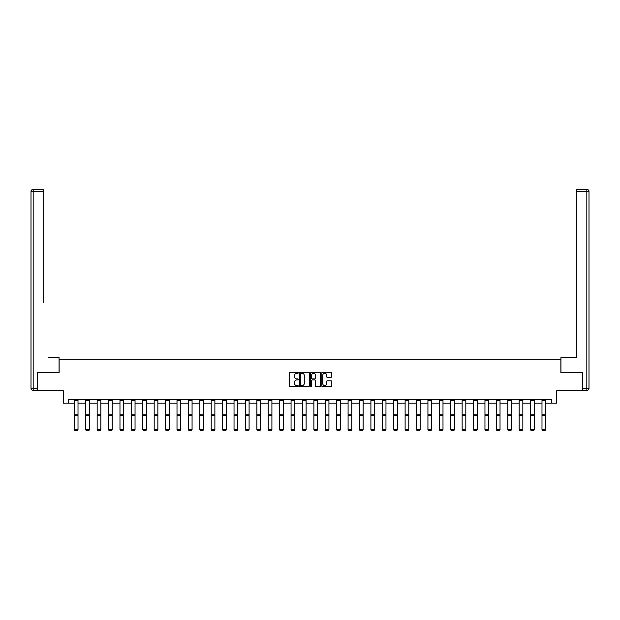<?xml version="1.0" encoding="UTF-8"?>
<svg xmlns="http://www.w3.org/2000/svg" width="620" height="620" viewBox="0 0 620 620"><rect width="100%" height="100%" fill="white"/><g stroke="black" fill="none" stroke-linecap="round" stroke-linejoin="round"><path stroke-width="0.93" d="M298.305 372.76A0.504 0.504 0 0 0 297.801 372.256L290.175 372.256A0.721 0.721 0 0 0 289.455 372.976L289.455 385.896A0.721 0.721 0 0 0 290.175 386.609L297.801 386.609A0.504 0.504 0 0 0 298.305 386.105A0.504 0.504 0 0 0 297.801 385.609L296.81 385.609A2.294 2.294 0 0 1 294.515 383.307L294.515 382.23A2.294 2.294 0 0 1 296.81 379.936L297.801 379.936A0.504 0.504 0 0 0 298.305 379.432A0.504 0.504 0 0 0 297.801 378.928L296.81 378.928A2.294 2.294 0 0 1 294.515 376.635L294.515 375.557A2.294 2.294 0 0 1 296.81 373.263L297.801 373.263A0.504 0.504 0 0 0 298.305 372.76M330.971 377.317A0.721 0.721 0 0 0 331.692 376.596L331.692 372.976A0.721 0.721 0 0 0 330.971 372.256L322.509 372.256A0.721 0.721 0 0 0 321.788 372.976L321.788 385.896A0.721 0.721 0 0 0 322.509 386.609L330.971 386.609A0.721 0.721 0 0 0 331.692 385.896L331.692 381.517A0.721 0.721 0 0 0 330.971 380.796L327.352 380.796A0.721 0.721 0 0 0 326.632 381.517L326.632 383.687A1.922 1.922 0 0 1 324.71 385.609A1.922 1.922 0 0 1 322.795 383.687L322.795 375.178A1.922 1.922 0 0 1 324.71 373.263A1.922 1.922 0 0 1 326.632 375.178L326.632 376.596A0.721 0.721 0 0 0 327.352 377.317L330.971 377.317M68.433 403.194L68.433 399.536L551.567 399.536L551.567 403.194L556.683 403.194L556.683 390.763L582.637 390.763L582.637 372.488L560.852 372.488L560.852 359.329L59.148 359.329L59.148 372.488L37.363 372.488L37.363 390.763L63.318 390.763L63.318 403.194L74.353 403.194M309.372 372.976A0.721 0.721 0 0 0 308.651 372.256L300.188 372.256A0.721 0.721 0 0 0 299.468 372.976L299.468 385.896A0.721 0.721 0 0 0 300.188 386.609L308.651 386.609A0.721 0.721 0 0 0 309.372 385.896L309.372 372.976M311.349 372.256L319.812 372.256A0.721 0.721 0 0 1 320.532 372.976L320.532 385.896A0.721 0.721 0 0 1 319.812 386.609L316.192 386.609A0.721 0.721 0 0 1 315.471 385.896L315.471 380.657A0.721 0.721 0 0 0 314.751 379.936L312.348 379.936A0.721 0.721 0 0 0 311.635 380.657L311.635 386.105A0.504 0.504 0 0 1 311.132 386.609A0.504 0.504 0 0 1 310.628 386.105L310.628 372.976A0.721 0.721 0 0 1 311.349 372.256M78.011 403.194L85.761 403.194M89.419 403.194L97.169 403.194M100.82 403.194L108.57 403.194M112.228 403.194L119.978 403.194M123.636 403.194L131.386 403.194M135.044 403.194L142.794 403.194M146.444 403.194L154.194 403.194M157.852 403.194L165.602 403.194M169.26 403.194L177.01 403.194M180.66 403.194L188.41 403.194M192.068 403.194L199.818 403.194M203.476 403.194L211.226 403.194M214.876 403.194L222.626 403.194M226.285 403.194L234.035 403.194M237.692 403.194L245.442 403.194M249.101 403.194L256.851 403.194M260.501 403.194L268.251 403.194M271.909 403.194L279.659 403.194M283.317 403.194L291.067 403.194M294.717 403.194L302.467 403.194M306.125 403.194L313.875 403.194M317.533 403.194L325.283 403.194M328.933 403.194L336.683 403.194M340.341 403.194L348.091 403.194M351.749 403.194L359.499 403.194M363.149 403.194L370.899 403.194M374.558 403.194L382.308 403.194M385.966 403.194L393.716 403.194M397.374 403.194L405.124 403.194M408.774 403.194L416.524 403.194M420.182 403.194L427.932 403.194M431.59 403.194L439.34 403.194M442.99 403.194L450.74 403.194M454.398 403.194L462.148 403.194M465.806 403.194L473.556 403.194M477.206 403.194L484.956 403.194M488.614 403.194L496.364 403.194M500.022 403.194L507.772 403.194M511.43 403.194L519.18 403.194M522.831 403.194L530.581 403.194M534.239 403.194L541.989 403.194M545.646 403.194L551.567 403.194M300.979 373.263A0.504 0.504 0 0 0 300.475 373.767L300.475 385.105A0.504 0.504 0 0 0 300.979 385.609L302.017 385.609A2.294 2.294 0 0 0 304.312 383.307L304.312 375.557A2.294 2.294 0 0 0 302.017 373.263L300.979 373.263M315.471 375.216A1.922 1.922 0 0 0 313.55 373.294A1.922 1.922 0 0 0 311.635 375.216L311.635 378.216A0.721 0.721 0 0 0 312.348 378.928L314.751 378.928A0.721 0.721 0 0 0 315.471 378.216L315.471 375.216M74.353 429.753L74.904 430.66L74.353 429.621L78.011 429.621L77.461 430.66L74.904 430.606L77.461 430.66M78.011 400.342L74.353 400.342L74.353 399.551L78.011 399.551L78.011 429.621L77.461 430.606M74.353 400.342L74.353 429.621L74.904 430.606M59.078 372.488L59.078 357.5L48.693 357.5M43.648 191.534L33.193 191.534L33.193 189.34L43.648 189.34L43.648 302.661M33.193 390.399L33.193 388.205L31 388.205A2.193 2.193 0 0 0 33.193 390.399L37.138 390.399L33.193 390.399A2.193 2.193 0 0 1 31 388.205L31 191.534A2.193 2.193 0 0 1 33.193 189.34A2.193 2.193 0 0 0 31 191.534L33.193 191.534L33.193 388.205L37.138 388.205L37.363 372.488M37.138 388.205L37.138 390.399M571.307 357.5L576.352 357.5L576.352 189.34L586.807 189.34L576.352 189.34M560.922 372.488L560.922 357.5L576.352 357.5L576.352 302.661M582.862 388.205L589 388.205L589 191.534L589 388.205A2.193 2.193 0 0 1 586.807 390.399L582.862 390.399L582.637 372.488M586.807 189.34A2.193 2.193 0 0 1 589 191.534A2.193 2.193 0 0 0 586.807 189.34L586.807 191.534L576.352 191.534M85.761 429.753L86.312 430.66L85.761 429.621L89.419 429.621L88.869 430.66L86.312 430.606L88.869 430.66M97.169 429.753L97.712 430.66L97.169 429.621L100.82 429.621L100.277 430.66L97.712 430.606L100.277 430.66M89.419 400.342L85.761 400.342L85.761 399.551L89.419 399.551L89.419 429.621L88.869 430.606M85.761 400.342L85.761 429.621L86.312 430.606M100.82 400.342L97.169 400.342L97.169 399.551L100.82 399.551L100.82 429.621L100.277 430.606M97.169 400.342L97.169 429.621L97.712 430.606M108.57 429.753L109.12 430.66L108.57 429.621L112.228 429.621L111.677 430.66L109.12 430.606L111.677 430.66M119.978 429.753L120.528 430.66L119.978 429.621L123.636 429.621L123.085 430.66L120.528 430.606L123.085 430.66M131.386 429.753L131.936 430.66L131.386 429.621L135.044 429.621L134.494 430.66L131.936 430.606L134.494 430.66M112.228 400.342L108.57 400.342L108.57 399.551L112.228 399.551L112.228 429.621L111.677 430.606M108.57 400.342L108.57 429.621L109.12 430.606M123.636 400.342L119.978 400.342L119.978 399.551L123.636 399.551L123.636 429.621L123.085 430.606M119.978 400.342L119.978 429.621L120.528 430.606M135.044 400.342L131.386 400.342L131.386 399.551L135.044 399.551L135.044 429.621L134.494 430.606M131.386 400.342L131.386 429.621L131.936 430.606M142.794 429.753L143.336 430.66L142.794 429.621L146.444 429.621L145.894 430.66L143.336 430.606L145.894 430.66M146.444 400.342L142.794 400.342L142.794 399.551L146.444 399.551L146.444 429.621L145.894 430.606M142.794 400.342L142.794 429.621L143.336 430.606M154.194 429.753L154.744 430.66L154.194 429.621L157.852 429.621L157.302 430.66L154.744 430.606L157.302 430.66M157.852 400.342L154.194 400.342L154.194 399.551L157.852 399.551L157.852 429.621L157.302 430.606M154.194 400.342L154.194 429.621L154.744 430.606M165.602 429.753L166.152 430.66L165.602 429.621L169.26 429.621L168.71 430.66L166.152 430.606L168.71 430.66M169.26 400.342L165.602 400.342L165.602 399.551L169.26 399.551L169.26 429.621L168.71 430.606M165.602 400.342L165.602 429.621L166.152 430.606M177.01 429.753L177.553 430.66L177.01 429.621L180.66 429.621L180.118 430.66L177.553 430.606L180.118 430.66M180.66 400.342L177.01 400.342L177.01 399.551L180.66 399.551L180.66 429.621L180.118 430.606M177.01 400.342L177.01 429.621L177.553 430.606M188.41 429.753L188.96 430.66L188.41 429.621L192.068 429.621L191.518 430.66L188.96 430.606L191.518 430.66M192.068 400.342L188.41 400.342L188.41 399.551L192.068 399.551L192.068 429.621L191.518 430.606M188.41 400.342L188.41 429.621L188.96 430.606M199.818 429.753L200.369 430.66L199.818 429.621L203.476 429.621L202.926 430.66L200.369 430.606L202.926 430.66M203.476 400.342L199.818 400.342L199.818 399.551L203.476 399.551L203.476 429.621L202.926 430.606M199.818 400.342L199.818 429.621L200.369 430.606M211.226 429.753L211.769 430.66L211.226 429.621L214.876 429.621L214.334 430.66L211.769 430.606L214.334 430.66M214.876 400.342L211.226 400.342L211.226 399.551L214.876 399.551L214.876 429.621L214.334 430.606M211.226 400.342L211.226 429.621L211.769 430.606M222.626 429.753L223.177 430.66L222.626 429.621L226.285 429.621L225.734 430.66L223.177 430.606L225.734 430.66M226.285 400.342L222.626 400.342L222.626 399.551L226.285 399.551L226.285 429.621L225.734 430.606M222.626 400.342L222.626 429.621L223.177 430.606M234.035 429.753L234.585 430.66L234.035 429.621L237.692 429.621L237.142 430.66L234.585 430.606L237.142 430.66M237.692 400.342L234.035 400.342L234.035 399.551L237.692 399.551L237.692 429.621L237.142 430.606M234.035 400.342L234.035 429.621L234.585 430.606M245.442 429.753L245.993 430.66L245.442 429.621L249.101 429.621L248.55 430.66L245.993 430.606L248.55 430.66M249.101 400.342L245.442 400.342L245.442 399.551L249.101 399.551L249.101 429.621L248.55 430.606M245.442 400.342L245.442 429.621L245.993 430.606M256.851 429.753L257.393 430.66L256.851 429.621L260.501 429.621L259.951 430.66L257.393 430.606L259.951 430.66M260.501 400.342L256.851 400.342L256.851 399.551L260.501 399.551L260.501 429.621L259.951 430.606M256.851 400.342L256.851 429.621L257.393 430.606M268.251 429.753L268.801 430.66L268.251 429.621L271.909 429.621L271.358 430.66L268.801 430.606L271.358 430.66M271.909 400.342L268.251 400.342L268.251 399.551L271.909 399.551L271.909 429.621L271.358 430.606M268.251 400.342L268.251 429.621L268.801 430.606M279.659 429.753L280.209 430.66L279.659 429.621L283.317 429.621L282.767 430.66L280.209 430.606L282.767 430.66M283.317 400.342L279.659 400.342L279.659 399.551L283.317 399.551L283.317 429.621L282.767 430.606M279.659 400.342L279.659 429.621L280.209 430.606M291.067 429.753L291.609 430.66L291.067 429.621L294.717 429.621L294.175 430.66L291.609 430.606L294.175 430.66M294.717 400.342L291.067 400.342L291.067 399.551L294.717 399.551L294.717 429.621L294.175 430.606M291.067 400.342L291.067 429.621L291.609 430.606M302.467 429.753L303.017 430.66L302.467 429.621L306.125 429.621L305.575 430.66L303.017 430.606L305.575 430.66M306.125 400.342L302.467 400.342L302.467 399.551L306.125 399.551L306.125 429.621L305.575 430.606M302.467 400.342L302.467 429.621L303.017 430.606M313.875 429.753L314.425 430.66L313.875 429.621L317.533 429.621L316.983 430.66L314.425 430.606L316.983 430.66M317.533 400.342L313.875 400.342L313.875 399.551L317.533 399.551L317.533 429.621L316.983 430.606M313.875 400.342L313.875 429.621L314.425 430.606M325.283 429.753L325.826 430.66L325.283 429.621L328.933 429.621L328.391 430.66L325.826 430.606L328.391 430.66M328.933 400.342L325.283 400.342L325.283 399.551L328.933 399.551L328.933 429.621L328.391 430.606M325.283 400.342L325.283 429.621L325.826 430.606M336.683 429.753L337.233 430.66L336.683 429.621L340.341 429.621L339.791 430.66L337.233 430.606L339.791 430.66M340.341 400.342L336.683 400.342L336.683 399.551L340.341 399.551L340.341 429.621L339.791 430.606M336.683 400.342L336.683 429.621L337.233 430.606M348.091 429.753L348.642 430.66L348.091 429.621L351.749 429.621L351.199 430.66L348.642 430.606L351.199 430.66M351.749 400.342L348.091 400.342L348.091 399.551L351.749 399.551L351.749 429.621L351.199 430.606M348.091 400.342L348.091 429.621L348.642 430.606M359.499 429.753L360.05 430.66L359.499 429.621L363.149 429.621L362.607 430.66L360.05 430.606L362.607 430.66M363.149 400.342L359.499 400.342L359.499 399.551L363.149 399.551L363.149 429.621L362.607 430.606M359.499 400.342L359.499 429.621L360.05 430.606M370.899 429.753L371.45 430.66L370.899 429.621L374.558 429.621L374.007 430.66L371.45 430.606L374.007 430.66M374.558 400.342L370.899 400.342L370.899 399.551L374.558 399.551L374.558 429.621L374.007 430.606M370.899 400.342L370.899 429.621L371.45 430.606M382.308 429.753L382.858 430.66L382.308 429.621L385.966 429.621L385.415 430.66L382.858 430.606L385.415 430.66M385.966 400.342L382.308 400.342L382.308 399.551L385.966 399.551L385.966 429.621L385.415 430.606M382.308 400.342L382.308 429.621L382.858 430.606M393.716 429.753L394.266 430.66L393.716 429.621L397.374 429.621L396.823 430.66L394.266 430.606L396.823 430.66M397.374 400.342L393.716 400.342L393.716 399.551L397.374 399.551L397.374 429.621L396.823 430.606M393.716 400.342L393.716 429.621L394.266 430.606M405.124 429.753L405.666 430.66L405.124 429.621L408.774 429.621L408.231 430.66L405.666 430.606L408.231 430.66M408.774 400.342L405.124 400.342L405.124 399.551L408.774 399.551L408.774 429.621L408.231 430.606M405.124 400.342L405.124 429.621L405.666 430.606M416.524 429.753L417.074 430.66L416.524 429.621L420.182 429.621L419.632 430.66L417.074 430.606L419.632 430.66M420.182 400.342L416.524 400.342L416.524 399.551L420.182 399.551L420.182 429.621L419.632 430.606M416.524 400.342L416.524 429.621L417.074 430.606M427.932 429.753L428.482 430.66L427.932 429.621L431.59 429.621L431.039 430.66L428.482 430.606L431.039 430.66M431.59 400.342L427.932 400.342L427.932 399.551L431.59 399.551L431.59 429.621L431.039 430.606M427.932 400.342L427.932 429.621L428.482 430.606M439.34 429.753L439.882 430.66L439.34 429.621L442.99 429.621L442.447 430.66L439.882 430.606L442.447 430.66M442.99 400.342L439.34 400.342L439.34 399.551L442.99 399.551L442.99 429.621L442.447 430.606M439.34 400.342L439.34 429.621L439.882 430.606M450.74 429.753L451.29 430.66L450.74 429.621L454.398 429.621L453.848 430.66L451.29 430.606L453.848 430.66M454.398 400.342L450.74 400.342L450.74 399.551L454.398 399.551L454.398 429.621L453.848 430.606M450.74 400.342L450.74 429.621L451.29 430.606M462.148 429.753L462.698 430.66L462.148 429.621L465.806 429.621L465.256 430.66L462.698 430.606L465.256 430.66M465.806 400.342L462.148 400.342L462.148 399.551L465.806 399.551L465.806 429.621L465.256 430.606M462.148 400.342L462.148 429.621L462.698 430.606M473.556 429.753L474.106 430.66L473.556 429.621L477.206 429.621L476.664 430.66L474.106 430.606L476.664 430.66M477.206 400.342L473.556 400.342L473.556 399.551L477.206 399.551L477.206 429.621L476.664 430.606M473.556 400.342L473.556 429.621L474.106 430.606M484.956 429.753L485.507 430.66L484.956 429.621L488.614 429.621L488.064 430.66L485.507 430.606L488.064 430.66M488.614 400.342L484.956 400.342L484.956 399.551L488.614 399.551L488.614 429.621L488.064 430.606M484.956 400.342L484.956 429.621L485.507 430.606M496.364 429.753L496.914 430.66L496.364 429.621L500.022 429.621L499.472 430.66L496.914 430.606L499.472 430.66M500.022 400.342L496.364 400.342L496.364 399.551L500.022 399.551L500.022 429.621L499.472 430.606M496.364 400.342L496.364 429.621L496.914 430.606M507.772 429.753L508.322 430.66L507.772 429.621L511.43 429.621L510.88 430.66L508.322 430.606L510.88 430.66M511.43 400.342L507.772 400.342L507.772 399.551L511.43 399.551L511.43 429.621L510.88 430.606M507.772 400.342L507.772 429.621L508.322 430.606M519.18 429.753L519.723 430.66L519.18 429.621L522.831 429.621L522.288 430.66L519.723 430.606L522.288 430.66M522.831 400.342L519.18 400.342L519.18 399.551L522.831 399.551L522.831 429.621L522.288 430.606M519.18 400.342L519.18 429.621L519.723 430.606M530.581 429.753L531.131 430.66L530.581 429.621L534.239 429.621L533.688 430.66L531.131 430.606L533.688 430.66M534.239 400.342L530.581 400.342L530.581 399.551L534.239 399.551L534.239 429.621L533.688 430.606M530.581 400.342L530.581 429.621L531.131 430.606M541.989 429.753L542.539 430.66L541.989 429.621L545.646 429.621L545.096 430.66L542.539 430.606L545.096 430.66M545.646 400.342L541.989 400.342L541.989 399.551L545.646 399.551L545.646 429.621L545.096 430.606M541.989 400.342L541.989 429.621L542.539 430.606M78.011 414.152L74.353 414.152M78.011 415.539L74.353 415.539M586.807 390.399L586.807 191.534L589 191.534M89.419 414.152L85.761 414.152M89.419 415.539L85.761 415.539M100.82 414.152L97.169 414.152M100.82 415.539L97.169 415.539M112.228 414.152L108.57 414.152M112.228 415.539L108.57 415.539M123.636 414.152L119.978 414.152M123.636 415.539L119.978 415.539M135.044 414.152L131.386 414.152M135.044 415.539L131.386 415.539M146.444 414.152L142.794 414.152M146.444 415.539L142.794 415.539M157.852 414.152L154.194 414.152M157.852 415.539L154.194 415.539M169.26 414.152L165.602 414.152M169.26 415.539L165.602 415.539M180.66 414.152L177.01 414.152M180.66 415.539L177.01 415.539M192.068 414.152L188.41 414.152M192.068 415.539L188.41 415.539M203.476 414.152L199.818 414.152M203.476 415.539L199.818 415.539M214.876 414.152L211.226 414.152M214.876 415.539L211.226 415.539M226.285 414.152L222.626 414.152M226.285 415.539L222.626 415.539M237.692 414.152L234.035 414.152M237.692 415.539L234.035 415.539M249.101 414.152L245.442 414.152M249.101 415.539L245.442 415.539M260.501 414.152L256.851 414.152M260.501 415.539L256.851 415.539M271.909 414.152L268.251 414.152M271.909 415.539L268.251 415.539M283.317 414.152L279.659 414.152M283.317 415.539L279.659 415.539M294.717 414.152L291.067 414.152M294.717 415.539L291.067 415.539M306.125 414.152L302.467 414.152M306.125 415.539L302.467 415.539M317.533 414.152L313.875 414.152M317.533 415.539L313.875 415.539M328.933 414.152L325.283 414.152M328.933 415.539L325.283 415.539M340.341 414.152L336.683 414.152M340.341 415.539L336.683 415.539M351.749 414.152L348.091 414.152M351.749 415.539L348.091 415.539M363.149 414.152L359.499 414.152M363.149 415.539L359.499 415.539M374.558 414.152L370.899 414.152M374.558 415.539L370.899 415.539M385.966 414.152L382.308 414.152M385.966 415.539L382.308 415.539M397.374 414.152L393.716 414.152M397.374 415.539L393.716 415.539M408.774 414.152L405.124 414.152M408.774 415.539L405.124 415.539M420.182 414.152L416.524 414.152M420.182 415.539L416.524 415.539M431.59 414.152L427.932 414.152M431.59 415.539L427.932 415.539M442.99 414.152L439.34 414.152M442.99 415.539L439.34 415.539M454.398 414.152L450.74 414.152M454.398 415.539L450.74 415.539M465.806 414.152L462.148 414.152M465.806 415.539L462.148 415.539M477.206 414.152L473.556 414.152M477.206 415.539L473.556 415.539M488.614 414.152L484.956 414.152M488.614 415.539L484.956 415.539M500.022 414.152L496.364 414.152M500.022 415.539L496.364 415.539M511.43 414.152L507.772 414.152M511.43 415.539L507.772 415.539M522.831 414.152L519.18 414.152M522.831 415.539L519.18 415.539M534.239 414.152L530.581 414.152M534.239 415.539L530.581 415.539M545.646 414.152L541.989 414.152M545.646 415.539L541.989 415.539"/></g></svg>

